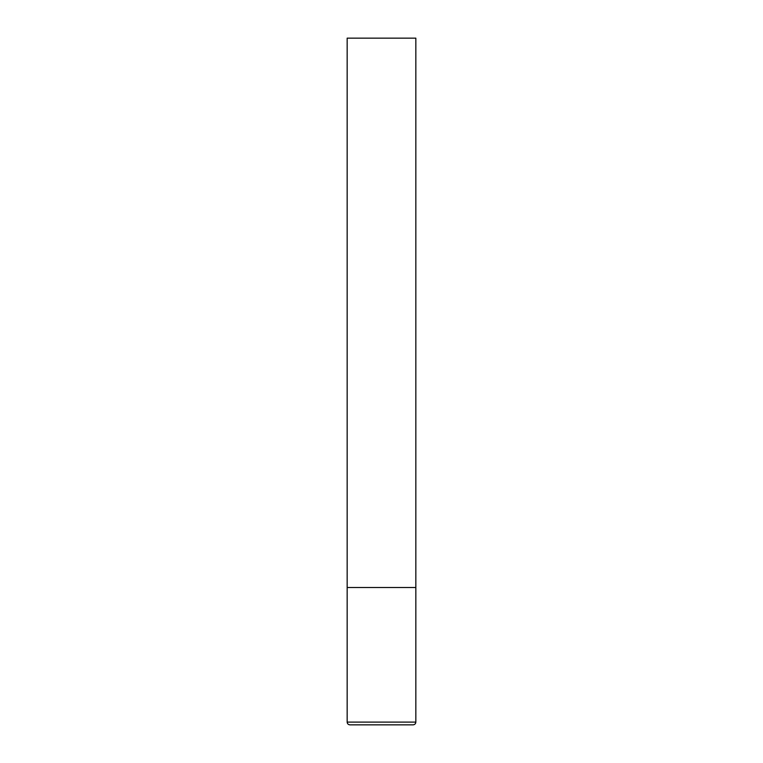 <?xml version="1.0" encoding="UTF-8"?>
<svg xmlns="http://www.w3.org/2000/svg" width="763" height="763" viewBox="0 0 763 763"><rect width="100%" height="100%" fill="white"/><g stroke="black" fill="none" stroke-linecap="round" stroke-linejoin="round"><path stroke-width="1.14" d="M415.835 722.103L415.835 587.51L347.165 587.51L415.835 587.51L415.835 38.15L347.165 38.15L347.165 722.103C347.308 723.753 348.224 724.669 349.912 724.85L413.088 724.85C414.776 724.669 415.692 723.753 415.835 722.103L347.165 722.103"/></g></svg>
